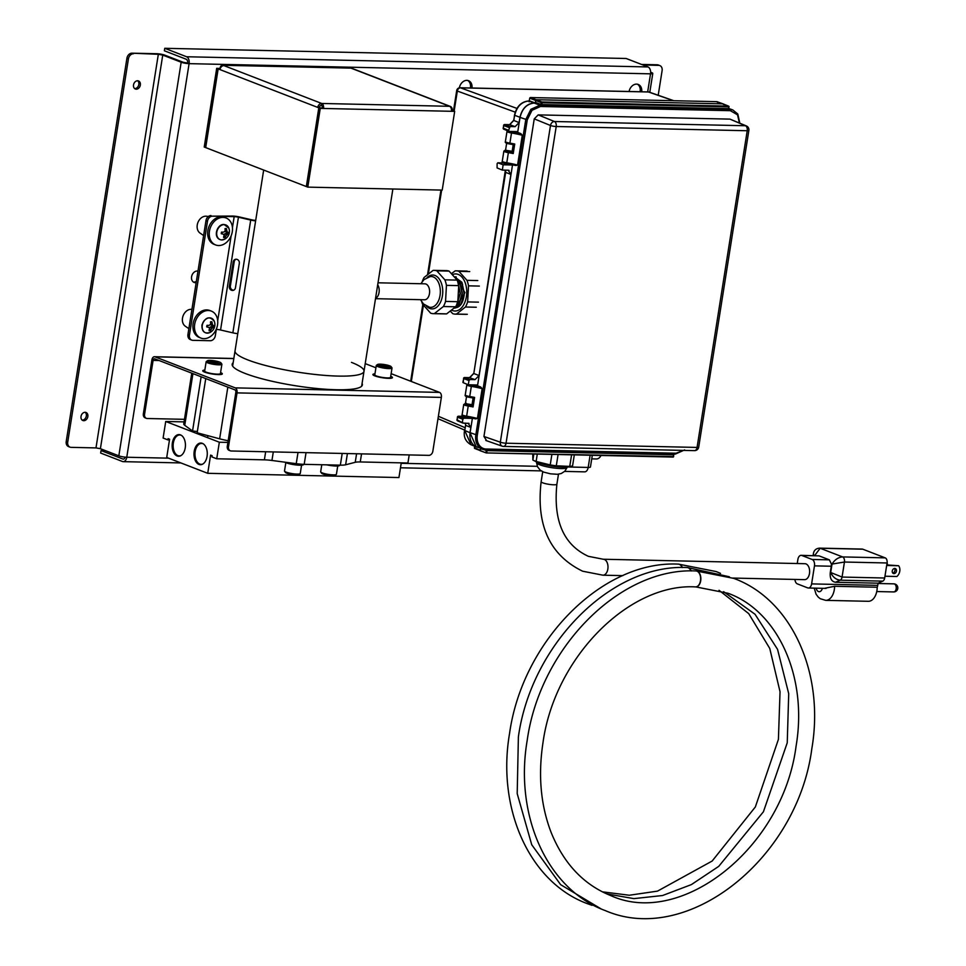 <?xml version="1.0" encoding="UTF-8"?>
<svg xmlns="http://www.w3.org/2000/svg" width="966" height="966" viewBox="0 0 966 966"><rect width="100%" height="100%" fill="white"/><g stroke="black" fill="none" stroke-linecap="round" stroke-linejoin="round"><path stroke-width="1.45" d="M197.982 271.132A5.977 4.613 111.2 0 0 191.582 276.759A5.977 4.613 111.2 0 0 194.154 282.446A5.977 4.613 111.2 0 0 196.158 282.627M196.364 281.384A5.977 4.613 -68.8 0 1 193.429 282.06M641.69 91.77A7.97 6.158 111.2 0 0 638.224 84.44A7.97 6.158 111.2 0 0 629.095 91.492M637.451 84.223A7.97 6.158 -68.8 0 1 640.144 91.444A7.97 6.158 -68.8 0 1 640.096 91.734M471.976 88.015A7.97 6.158 111.2 0 0 468.522 80.697A7.97 6.158 111.2 0 0 459.369 87.821M467.737 80.468A7.97 6.158 -68.8 0 1 470.43 87.689A7.97 6.158 -68.8 0 1 470.382 87.978M133.525 84.911A4.323 3.333 111.2 0 0 135.385 89.017A4.323 3.333 111.2 0 0 140.348 85.056A4.323 3.333 111.2 0 0 138.5 80.951A4.323 3.333 111.2 0 0 133.525 84.911M134.672 88.594A4.323 3.333 111.2 0 0 138.838 84.477A4.323 3.333 111.2 0 0 137.703 80.782M81.023 416.418A4.323 3.333 111.2 0 0 82.871 420.524A4.323 3.333 111.2 0 0 87.846 416.575A4.323 3.333 111.2 0 0 85.986 412.47A4.323 3.333 111.2 0 0 81.023 416.418M82.17 420.113A4.323 3.333 111.2 0 0 86.336 415.996A4.323 3.333 111.2 0 0 85.189 412.301M105.536 450.675L101.044 450.579L100.645 453.054L122.477 461.507A5.736 3.514 -88.7 0 0 123.237 461.651A5.736 3.514 -88.7 0 0 126.763 457.244A5.736 0.978 -171 0 1 118.83 455.819L100.404 448.695L162.747 55.098L181.173 62.222A5.736 0.978 9 0 0 189.094 63.647A5.736 3.514 -88.7 0 0 186.583 56.752L164.751 48.3L164.365 50.775L186.196 59.228A3.188 1.956 -88.7 0 1 187.597 63.056L189.094 63.647L126.763 457.244L168.591 458.162M164.751 48.3L626.173 58.491L648.005 66.944A5.736 3.514 91.3 0 1 650.529 73.839A5.736 0.978 9 0 0 652.787 73.416A5.736 0.978 9 0 0 651.652 72.619L650.637 72.233M66.219 441.51L67.729 442.09A5.313 4.106 111.2 0 0 70.011 447.137L68.501 446.558A5.313 4.106 -68.8 0 1 66.219 441.51L126.92 58.25A5.313 4.106 -68.8 0 1 131.944 53.178L156.818 53.722A5.736 0.978 9 0 1 164.751 55.134L183.178 62.271L187.597 63.056M162.747 55.098L158.327 54.301L95.984 447.91L100.404 448.695M95.984 447.91L71.11 447.355A5.313 4.106 111.2 0 1 70.011 447.137M131.944 53.178L158.327 54.301M67.729 442.09L128.43 58.841L126.92 58.25M133.453 53.758A5.313 4.106 111.2 0 0 128.43 58.841M592.303 455.276L590.443 467.013A5.736 0.978 -171 0 1 588.185 467.435A5.736 3.514 91.3 0 1 584.659 471.855L564.639 471.408M643.03 65.012L658.727 65.362L657.218 64.782A5.313 4.106 -68.8 0 1 658.317 65L659.826 65.579A5.313 4.106 111.2 0 0 658.727 65.362M641.521 64.432L657.218 64.782M600.961 455.469A5.313 4.106 111.2 0 1 596.396 458.959L591.735 458.862M659.826 65.579A5.313 4.106 111.2 0 1 662.108 70.627L658.208 95.26M101.044 450.579L122.863 459.031A3.188 1.956 -88.7 0 0 123.286 459.116A3.188 1.956 -88.7 0 0 125.145 457.135M464.658 416.515C462.835 416.926 464.163 417.421 468.643 417.976L469.983 417.674M503.54 162.868L504.131 163.797L508.78 164.582L509.432 163.918M512.499 165.005L503.153 164.8L502.32 170.088L508.201 170.209L510.905 174.423L479.051 375.569L475.03 379.638L469.983 379.529L468.981 380.544L468.305 384.782L477.663 384.999M468.981 380.544L463.716 378.587L463.076 382.621L463.463 381.365L463.076 382.621L468.305 384.782M723.449 104.485L723.051 103.857L536.19 99.727L535.587 100.343L536.19 99.727L541.841 101.998L728.521 106.127L723.051 103.857L723.449 104.485L723.051 103.857L536.19 99.727L535.176 102.964L534.126 102.939C526.832 103.712 522.111 108.494 519.962 117.284L519.116 122.573L515.107 126.643L510.06 126.534L508.611 130.362L509.287 131.424L517.788 131.605M508.201 170.209L509.13 170.414M472.362 418.399L463.861 418.206L462.859 419.232L462.412 422.045L463.088 423.096L469.065 423.398M462.654 422.915L457.86 420.935A1.063 0.821 -67.5 0 1 457.184 419.884L463.088 423.096M468.136 423.205L470.84 427.419L469.995 432.72L476.25 446.896L477.82 447.379M480.319 450.76L474.33 447.813L480.174 450.228L480.452 448.453L480.573 450.868L486.333 452.933L673.411 456.568L673.7 454.769L487.021 450.639L486.731 452.438L485.85 452.281L486.743 449.878L486.14 450.482L484.292 449.745M508.853 131.243L504.047 129.251A1.063 0.821 -67.5 0 1 503.371 128.2L508.611 130.362L509.287 131.424M474.729 448.441L474.584 446.207M497.756 162.819L503.528 162.952L497.888 162.843L497.116 163.64L497.079 167.927L502.32 170.088M541.129 104.956L535.273 102.36L540.948 104.413L541.238 102.613L542.119 102.758L541.829 104.569L728.509 108.687L728.799 106.888L542.119 102.758L541.841 101.998L541.238 102.613L529.706 98.146L529.259 100.971M529.706 98.146L530.31 97.542L536.19 99.727M723.051 103.857L716.977 101.672L530.31 97.542M716.977 101.672L717.388 102.299L716.977 101.672M519.962 117.284L514.697 115.316C516.834 106.538 521.555 101.756 528.861 100.983L529.911 101.007L529.126 101.804L529.911 101.007L535.176 102.964M497.116 163.64L497.888 162.843L503.153 164.8M515.107 126.643L509.746 124.686L504.795 124.578L510.06 126.534M534.126 102.939L528.861 100.983A1.063 0.652 -88.7 0 0 528.728 100.959C521.278 101.684 516.532 106.429 514.492 115.171L513.876 120.508L519.116 122.573M470.84 427.419L465.588 425.366L464.767 430.558L471.01 444.734C465.503 441.595 463.354 436.825 464.561 430.413L469.995 432.72M510.905 174.423L505.653 172.371L473.799 373.504L479.051 375.569M475.03 379.638L469.681 377.682L464.718 377.561L469.983 379.529M513.912 120.291L509.746 124.686A1.063 0.652 -88.7 0 0 509.48 124.674M505.508 170.161L505.689 172.153M505.363 170.149L473.799 373.504L469.681 377.682A1.063 0.652 -88.7 0 0 469.416 377.67M465.431 423.144L465.588 425.366L465.286 423.144M509.058 127.548L503.793 125.592A1.063 0.833 -69.6 0 1 504.795 124.578A1.063 0.652 -88.7 0 0 504.252 124.771M462.859 419.232L457.594 417.264A1.063 0.833 -69.6 0 1 458.596 416.249L463.861 418.206M463.716 378.587A1.063 0.833 -69.6 0 1 464.718 377.561A1.063 0.652 91.3 0 0 464.586 377.537A1.063 1.063 0 0 0 463.511 378.443L463.716 378.587M515.228 112.153L457.329 91.046A3.357 2.632 -70 0 1 460.504 87.834L516.955 108.421M673.483 100.706L648.512 91.987A3.357 2.56 -70.8 0 1 649.14 92.096A3.357 3.357 0 0 0 648.114 91.915A3.357 2.053 91.3 0 1 648.512 91.987L460.504 87.834A3.357 2.053 91.3 0 0 460.094 87.749A3.357 3.357 0 0 0 456.701 90.587L457.329 91.046L454.141 111.162M351.455 362.371A65.29 11.169 -171 0 1 364.001 371.306A65.29 11.169 -171 0 1 319.094 374.88A65.29 11.169 -171 0 1 247.924 359.956A65.29 11.169 -171 0 1 235.04 350.887L232.625 366.09M255.7 220.381A4.25 0.725 -171 0 1 251.74 219.825L239.459 216.976A6.81 1.159 9 0 0 232.673 216.058L212.508 216.167L234.183 216.65A4.25 0.725 -171 0 1 238.433 217.217L250.713 220.067A6.81 1.159 9 0 0 255.628 220.864M233.687 290.186A3.405 3.091 76.7 0 1 230.367 286.093L234.231 261.665A3.405 3.091 76.7 0 1 236.006 259.238M237.769 333.644A6.81 1.159 -171 0 1 232.854 332.847L220.562 329.998A4.25 0.725 9 0 0 216.324 329.43L215.333 335.637A5.313 4.106 111.2 0 1 210.322 340.72L192.85 340.334A5.313 4.106 111.2 0 1 191.739 340.117A5.313 4.106 111.2 0 1 189.457 335.057L207.485 221.25L205.975 220.659L187.947 334.478L189.457 335.057M235.463 287.759A3.405 3.091 76.7 0 1 233.18 290.355A3.405 3.091 76.7 0 1 229.328 286.334L233.192 261.919A3.405 3.091 76.7 0 1 235.475 259.311A3.405 3.091 76.7 0 1 239.326 263.344L235.463 287.759M205.975 220.659A5.313 4.106 -68.8 0 1 210.999 215.575M191.739 340.117L190.23 339.525A5.313 4.106 -68.8 0 1 187.947 334.478M212.508 216.167A5.313 4.106 111.2 0 0 207.485 221.25M226.08 217.978L224.51 217.362A14.466 11.157 111.2 0 0 207.859 230.596A14.466 11.157 111.2 0 0 214.066 244.338L215.647 244.953A14.466 11.157 111.2 0 0 218.642 245.533A14.466 11.157 111.2 0 0 232.287 231.719A14.466 11.157 111.2 0 0 226.08 217.978A14.466 11.157 111.2 0 0 223.098 217.386A14.466 11.157 111.2 0 0 209.441 231.212A14.466 11.157 111.2 0 0 215.647 244.953M208.402 216.493L206.579 216.239A9.189 7.088 111.2 0 0 197.245 224.969A9.189 7.088 111.2 0 0 200.059 233.096L203.621 235.547M211.337 311.1L209.755 310.484A14.466 11.157 111.2 0 0 193.115 323.719A14.466 11.157 111.2 0 0 199.322 337.46L200.892 338.076A14.466 11.157 111.2 0 0 203.886 338.655A14.466 11.157 111.2 0 0 217.543 324.842A14.466 11.157 111.2 0 0 211.337 311.1A14.466 11.157 111.2 0 0 208.342 310.509A14.466 11.157 111.2 0 0 194.685 324.335A14.466 11.157 111.2 0 0 200.892 338.076M191.92 309.374L191.836 309.361A9.189 7.088 111.2 0 0 182.502 318.092A9.189 7.088 111.2 0 0 185.303 326.218L188.865 328.669M378.02 282.796L424.907 283.823A7.97 4.89 91.3 0 1 425.958 284.04A7.97 4.89 91.3 0 1 429.568 292.77A7.97 4.89 91.3 0 1 424.557 299.774L375.496 298.687M392.872 189.01L364.001 371.306A65.29 11.169 -171 0 1 319.094 374.88A65.29 11.169 -171 0 1 247.924 359.956A65.29 11.169 -171 0 1 235.04 350.887L263.67 170.052M457.812 301.694L458.717 285.622L446.449 285.356L445.543 301.428L457.812 301.694A21.65 13.258 -88.7 0 1 455.638 306.79L443.37 306.524L434.398 313.588L446.666 313.865L455.638 306.79M434.398 313.588A21.65 13.258 91.3 0 1 433.251 313.648L445.519 313.914A21.65 13.258 -88.7 0 0 446.666 313.865M451.629 310.122A18.559 11.363 -88.7 0 0 466.699 293.761A18.559 11.363 -88.7 0 0 452.462 274.658M479.365 286.081L468.522 285.839L467.616 301.911A21.65 13.258 91.3 0 1 465.443 307.007L456.471 314.071A21.65 13.258 91.3 0 1 455.324 314.131A21.65 13.258 91.3 0 1 452.728 313.648L450.313 311.149M422.275 281.504A21.65 13.258 91.3 0 1 424.086 277.483L433.058 270.408A21.65 13.258 91.3 0 1 434.205 270.359A21.65 13.258 91.3 0 1 436.813 270.83L444.867 279.838A21.65 13.258 91.3 0 1 446.449 285.356M454.165 308.045L455.022 308.13L464.96 292.686L455.723 276.831L454.491 276.928L461.688 282.265L464.091 293.531L460.951 304.169L454.274 307.961M454.575 276.94L461.929 282.277L464.332 293.543C463.33 303.191 459.925 307.973 454.092 307.9M458.089 282.917L460.118 293.447L456.918 304.169M457.763 281.843L460.371 293.447L456.58 304.954M454.938 277.447L459.695 282.229L462.098 293.495L458.959 304.133L454.612 307.671M454.805 277.302L459.949 282.229L462.352 293.495L459.212 304.133L454.479 307.78M433.251 313.648A21.65 13.258 91.3 0 1 430.655 313.165L422.589 304.157A21.65 13.258 91.3 0 1 421.816 301.984M444.867 279.838L457.135 280.104L449.081 271.108L436.813 270.83M445.543 301.428A21.65 13.258 91.3 0 1 443.37 306.524M449.081 271.108A21.65 13.258 -88.7 0 0 446.473 270.625L434.205 270.359M458.717 285.622A21.65 13.258 -88.7 0 0 457.135 280.104M467.616 301.911L478.46 302.153M469.73 271.567L458.886 271.325L466.952 280.321L477.784 280.563M451.484 273.607L455.131 270.903A21.65 13.258 91.3 0 1 456.278 270.842A21.65 13.258 91.3 0 1 458.886 271.325M476.286 307.248L465.443 307.007M456.471 314.071L467.315 314.312M466.952 280.321A21.65 13.258 91.3 0 1 468.522 285.839M455.119 276.964L456.097 276.844M458.439 284.27L460.118 293.35L457.522 302.599M456.809 279.705L459.925 283.316L462.098 293.398L459.309 302.913L456.169 305.799M458.198 283.304L458.645 284.185M456.556 279.391L460.625 284.221M455.916 278.606L457.015 278.788M457.389 278.908L462.605 284.27M321.352 105.427L321.726 103.471A4.154 2.548 -88.7 0 1 323.55 108.47L322.342 107.999A2.125 1.304 -88.7 0 0 321.412 105.451L321.352 105.427A2.125 1.642 111.2 0 0 319.348 107.455L317.742 107.419L318.804 107.83L306.331 186.559L205.686 147.605L218.159 68.876L219.97 69.588A4.154 3.212 -68.8 0 1 223.907 65.603L321.666 103.447A4.154 3.212 111.2 0 0 317.742 107.419L219.97 69.588M321.726 103.471L449.576 106.296L351.757 68.429A4.154 3.212 -68.8 0 1 352.614 68.598L450.373 106.441A4.154 3.212 111.2 0 0 449.516 106.272M350.936 68.115L223.086 65.29A4.154 2.548 -88.7 0 0 222.542 65.181L350.392 68.006A4.154 2.548 91.3 0 1 350.936 68.115L351.757 68.429M223.086 65.29L223.907 65.603M451.484 110.378L452.16 110.39A4.154 3.212 111.2 0 0 450.373 106.441M452.16 110.39L453.211 110.897M220.091 69.045L218.159 68.876M319.348 107.455L320.398 107.963M220.272 68.501L216.698 68.32L204.224 147.037L205.698 147.52M222.542 65.181A4.154 2.548 -88.7 0 0 219.982 68.393M220.151 68.828L217.905 68.779L205.432 147.508M216.698 68.32L217.905 68.779M449.576 106.296A4.154 2.548 91.3 0 1 451.4 111.295L454.684 111.368L442.211 190.097L307.792 187.126L306.584 186.655L319.058 107.926L322.342 107.999M451.4 111.295L320.265 108.397L307.792 187.126M451.448 110.861L453.477 110.897L456.701 90.587M320.265 108.397L319.058 107.926M320.41 107.866L318.804 107.83M454.684 111.368L453.477 110.897M451.617 110.764L453.223 110.8M233.156 362.745A65.917 11.278 9 0 0 232.154 364.303A65.917 11.278 9 0 0 267.365 380.157A65.917 11.278 9 0 0 336.373 389.745A65.917 11.278 9 0 0 362.371 384.927A65.917 11.278 9 0 0 362.081 383.43M232.842 364.725A65.917 11.278 9 0 0 232.251 365.329M144.562 414.293A4.25 3.284 111.2 0 0 146.385 418.326L145.178 417.867A4.25 3.284 -68.8 0 1 143.354 413.822L144.562 414.293L153.099 360.39A2.125 1.304 -88.7 0 1 154.403 358.76A2.125 1.304 -88.7 0 1 154.681 358.809L234.895 389.853A2.125 1.304 -88.7 0 1 235.825 392.413L227.288 446.304L228.495 446.775A4.25 3.284 111.2 0 0 230.331 450.82A4.25 3.284 111.2 0 0 231.2 450.989L428.807 455.36A4.25 3.284 111.2 0 0 432.828 451.291L441.365 397.4A4.154 2.548 91.3 0 0 439.53 392.389L391.133 373.661M375.919 367.768L365.208 363.627M233.82 358.579L154.995 356.828L235.209 387.873L439.53 392.389M228.495 446.775L237.032 392.884A4.154 2.548 -88.7 0 0 235.209 387.873M230.331 450.82L229.123 450.349A4.25 3.284 -68.8 0 1 227.288 446.304M154.995 356.828A4.154 2.548 -88.7 0 0 154.451 356.72A4.154 2.548 -88.7 0 0 151.891 359.932L143.354 413.822M184.458 419.329L147.267 418.507A4.25 3.284 111.2 0 1 146.385 418.326M887.307 564.929A10.457 8.078 111.2 0 0 887.138 562.284M886.752 564.917L898.609 565.738A7.269 5.603 -68.8 0 1 899.781 571.16A7.269 5.603 -68.8 0 1 896.907 576.497L884.965 576.231M894.492 568.467A2.657 2.053 -68.8 0 1 894.951 570.495A2.657 2.053 -68.8 0 1 892.729 573.019M896.46 571.087A2.657 2.053 111.2 0 0 895.325 568.563A2.657 2.053 111.2 0 0 892.27 570.991A2.657 2.053 111.2 0 0 893.405 573.514A2.657 2.053 111.2 0 0 896.46 571.087M898.609 565.738L886.667 565.472M696.039 570.966A7.97 4.89 91.4 0 1 696.172 570.966A7.97 4.89 91.4 0 1 697.223 571.172A7.97 4.89 91.4 0 1 700.809 579.914A7.97 4.89 91.4 0 1 695.786 586.905A7.97 4.89 91.4 0 1 695.677 586.905M678.386 564.132A7.97 4.89 91.4 0 1 678.506 564.132A7.97 4.89 91.4 0 1 679.557 564.337A7.97 4.89 91.4 0 1 682.394 567.537M592.025 905.347L587.582 903.741C529.537 882.489 496.596 808.759 509.565 733.423C522.292 641.509 602.011 560.316 678.253 564.12A7.97 4.89 91.3 0 1 679.315 564.337A7.97 4.89 91.3 0 1 682.153 567.537M696.172 570.966L733.81 578.393C791.854 599.632 824.783 673.374 811.826 748.698C797.687 858.339 687.756 946.426 605.235 910.576C547.191 889.324 514.25 815.594 527.219 740.27C539.958 648.343 619.677 567.151 695.918 570.954A7.97 4.89 91.3 0 1 696.969 571.172A7.97 4.89 91.3 0 1 700.579 579.902A7.97 4.89 91.3 0 1 695.568 586.905C628.963 582.945 554.544 657.629 542.977 742.757C538.026 775.287 540.694 805.064 550.994 832.088C563.673 863.58 583.669 884.784 610.995 895.699C681.489 927.638 783.04 847.81 796.069 746.211C807.938 676.768 777.823 611.164 728.05 593.269L695.786 586.905M835.481 582.244C831.521 581.556 829.782 578.368 830.253 572.681L830.688 572.5C832.777 577.052 835.94 579.624 840.166 580.192L835.481 582.244L878.094 583.186L877.744 585.36A5.313 3.26 91.3 0 1 877.2 587.231A13.971 8.561 91.3 0 1 876.935 590.54A13.971 8.561 91.3 0 1 868.325 601.299L825.713 600.357L820.255 598.715L818.287 597.157L816.077 594.235L814.241 588.125M877.2 587.231L834.588 586.29L824.928 588.234M732.94 578.066L804.569 579.648A7.97 4.89 -88.7 0 0 809.484 573.502A7.97 4.89 -88.7 0 0 804.932 563.697L603.291 559.242A7.97 4.89 -88.7 0 1 604.342 559.459A7.97 4.89 -88.7 0 1 607.843 569.046A7.97 4.89 -88.7 0 1 602.941 575.193L622.853 575.627M600.864 908.764L560.618 884.651L531.723 844.719L517.196 793.593L518.392 736.853C531.131 644.926 610.85 563.733 687.092 567.537A7.97 4.89 91.3 0 1 690.98 570.954M687.212 567.549A7.97 4.89 91.4 0 1 687.345 567.549A7.97 4.89 91.4 0 1 691.221 570.954M797.24 563.528L797.892 559.447A5.313 3.26 -88.7 0 1 801.164 555.341A5.313 3.26 -88.7 0 1 801.865 555.486L812.14 559.471L829.359 559.845L819.083 555.873L801.865 555.486M794.946 579.431A5.313 3.26 -88.7 0 0 797.361 583.887L807.636 587.859A5.313 3.26 -88.7 0 0 808.337 588.004A5.313 3.26 -88.7 0 0 811.609 583.899L877.744 585.36M830.253 572.681L831.279 566.233L814.471 565.859L811.609 583.899M814.471 565.859A5.313 3.26 -88.7 0 0 812.14 559.471M814.567 555.643L820.182 548.253A4.25 2.608 91.3 0 0 819.627 548.133L862.24 549.074A4.25 2.608 91.3 0 1 862.795 549.195L885.194 557.865A4.25 2.608 91.3 0 1 887.066 562.973L884.675 578.006A4.25 2.608 91.3 0 1 882.779 581.134L878.094 583.186M829.359 559.845L831.303 563.794A5.313 3.26 91.3 0 1 831.279 566.233M831.303 563.794L832.028 564.072C834.769 559.676 838.283 557.297 842.581 556.923A4.25 2.608 91.3 0 1 844.453 562.031L832.028 564.072L830.688 572.5L842.062 577.064L884.675 578.006M801.164 555.341L819.083 555.873M813.698 555.619L813.408 553.578M532.761 453.96L532.882 460.07A21.65 3.707 9 0 0 533.341 460.299A21.65 3.707 9 0 0 536.13 461.458L550.222 464.924A21.65 3.707 9 0 0 556.295 465.817L569.747 466.385A21.65 3.707 9 0 0 570.93 466.252A21.65 3.707 9 0 0 572.572 465.878L574.311 454.877M532.882 460.07L533.848 453.984M550.222 464.924L551.9 454.382M537.301 454.056L536.13 461.458M569.747 466.385L571.582 454.817M558.082 454.515L556.295 465.817M486.333 449.818L675.319 453.996A1.063 0.652 -88.7 0 0 676.115 453.211L683.457 450.397M486.816 449.033L486.043 449.818A15.058 11.616 -68.8 0 1 482.143 449.154A15.058 11.616 -68.8 0 1 475.84 434.905L525.782 119.543L530.889 109.303L539.946 105.209A1.063 0.652 91.3 0 1 540.429 106.489L532.012 110.293L527.267 119.808L477.313 435.171A13.995 10.795 111.2 0 0 486.816 449.033L676.115 453.211M739.401 122.96L737.529 114.833L730.368 110.692L540.429 106.489M505.544 150.249L512.173 151.3M510.434 131.448L515.276 131.642M475.151 385.036L470.297 384.83L475.163 384.939M472.036 404.694L465.407 403.643M472.41 418.157L470.104 432.659A14.937 11.532 111.2 0 0 476.371 446.787L486.212 449.842L675.463 454.032L684.665 449.915M475.369 384.939L477.53 385.76L512.535 164.775M527.267 119.808L520.034 117.405L517.667 132.378L515.506 131.557M520.034 117.405C522.183 108.615 526.905 103.845 534.198 103.072L535.949 103.108M746.392 125.942A4.166 3.248 113.1 0 0 745.438 125.737L729.946 119.12L746.392 125.942A4.166 4.166 0 0 1 748.867 130.422A4.166 0.712 -171 0 1 747.225 130.736L556.211 126.51L506.051 443.213L697.066 447.427L747.225 130.736A4.166 2.548 -88.7 0 0 745.438 125.737L554.424 121.511A4.166 3.164 112.2 0 0 550.487 125.495L534.246 118.866L538.183 114.882L554.424 121.511A4.166 2.548 -88.7 0 1 556.211 126.51A4.166 0.712 -171 0 1 550.487 125.495L500.328 442.199A4.166 3.188 -70.8 0 0 502.199 446.183A4.166 4.166 0 0 0 503.479 446.413A4.166 2.548 -88.7 0 0 506.051 443.213A4.166 0.712 -171 0 1 500.328 442.199L483.942 436.475L534.246 118.866M693.999 450.542A4.166 2.548 -88.7 0 0 694.506 450.639L503.479 446.413A4.166 2.548 -88.7 0 1 502.972 446.328A4.166 3.188 -70.8 0 1 502.199 446.183L485.813 440.46M729.946 119.12L538.183 114.882M486.598 440.605L483.942 436.475M469.923 384.818A3.804 0.652 9 0 0 471.577 385.168A23.788 4.069 -171 0 1 480.754 387.028L482.155 388.67L477.433 418.471L475.707 418.894A23.788 4.069 9 0 0 466.53 417.034L466.518 417.046C462.968 416.467 461.519 415.658 462.134 414.619A4.866 0.833 9 0 0 466.614 416.177A22.725 3.888 -171 0 1 477.433 418.471M473.086 406.94L472.495 405.635L473.69 398.125A23.788 4.069 9 0 0 469.645 397.376L473.69 398.125L474.596 397.412L473.714 398.113L474.596 397.412L473.086 406.94A22.725 3.888 9 0 0 468.22 406.034L466.518 417.046L475.707 418.894M513.815 144.743L512.632 152.242L513.224 153.546A22.725 3.888 9 0 0 508.358 152.652L506.643 163.665C503.093 163.073 501.632 162.264 502.272 161.237A4.866 0.833 9 0 0 506.752 162.783A22.725 3.888 -171 0 1 517.571 165.089L522.292 135.288A22.725 3.888 9 0 0 511.473 132.982A4.866 0.833 -171 0 1 506.993 131.436L507.416 130.7M510.048 131.436A3.804 0.652 9 0 0 511.702 131.774L509.758 144.006C506.208 143.415 504.747 142.606 505.387 141.579A4.866 0.833 9 0 0 509.867 143.125A22.725 3.888 -171 0 1 514.733 144.031L513.852 144.731A23.788 4.069 9 0 0 509.77 143.994L513.827 144.743L514.733 144.031L514.105 144.695M534.198 103.072L539.946 105.209L729.898 109.412L732.808 109.943L737.795 114.012L737.529 114.833M511.702 131.774A23.788 4.069 -171 0 1 520.891 133.646L522.292 135.288M517.571 165.089L515.844 165.512A23.788 4.069 9 0 0 506.655 163.652L515.844 165.512M480.754 387.028L477.53 385.76M520.891 133.646L517.667 132.378M540.948 104.413L541.829 104.569L540.948 104.413M717.11 101.696L728.666 106.151A0.64 0.64 0 0 1 729.052 106.84L728.521 106.127L728.762 108.651L728.907 106.888M535.671 102.988L535.587 100.343M486.707 449.854L673.423 453.996L673.954 454.72A0.64 0.64 0 0 0 673.568 454.032L673.459 453.984M510.446 131.448L515.301 131.557M225.138 228.568A4.673 3.598 -68.8 0 1 225.803 228.519A4.673 3.598 -68.8 0 1 226.442 228.628A8.887 6.581 89.7 0 1 226.708 230.258A8.887 5.639 61.1 0 1 227.167 231.78A8.887 1.968 20.9 0 1 228.036 232.42L228.773 232.432A4.673 3.598 -68.8 0 1 228.688 233.241A4.673 3.598 -68.8 0 1 228.495 234.038A8.887 2.584 -163.6 0 1 227.71 234.267A8.887 4.54 177.4 0 1 226.624 234.943A8.887 6.702 123.3 0 1 225.658 236.284A8.887 6.581 89.7 0 1 224.885 237.564A4.673 3.598 -68.8 0 1 223.581 237.503A8.887 4.202 -85.1 0 0 224.16 236.211A8.887 3.26 -108.4 0 0 224.064 234.823L222.832 234.038A8.887 2.584 -163.6 0 1 221.25 233.7A4.673 3.598 -68.8 0 1 221.335 232.891A4.673 3.598 -68.8 0 1 221.54 232.094L223.158 232.19A8.887 2.161 -14.6 0 0 224.619 231.671A8.887 4.323 -59.8 0 0 225.211 230.186A8.887 4.202 -85.1 0 0 225.138 228.568M224.329 224.643A7.861 6.062 -68.8 0 1 228.821 228.121L228.821 228.121A8.899 8.899 0 0 1 224.498 239.29L224.498 239.29A7.861 6.062 -68.8 0 1 221.673 239.93A7.861 6.062 -68.8 0 1 216.819 231.997A7.861 6.062 -68.8 0 1 224.329 224.643M224.897 229.002L226.442 228.628M221.323 232.987L224.064 234.823M224.088 234.943L224.631 233.869L226.744 233.241A3.779 2.922 111.2 0 0 226.913 232.323M228.036 232.42L226.334 232.263L224.957 230.874M223.629 236.296L224.885 237.564M221.431 232.999L222.832 234.038M226.744 233.241L228.495 234.038M226.165 233.217L227.71 234.267M224.631 233.869L226.624 234.943M224.148 235.716L225.658 236.284M225.211 229.848L226.708 230.258M225.054 231.478L227.167 231.78M214.247 325.639A4.673 3.598 -68.8 0 1 214.162 326.448A4.673 3.598 -68.8 0 1 213.969 327.245A8.887 2.584 -163.6 0 1 213.196 327.474A8.887 4.54 177.4 0 1 212.097 328.15A8.887 6.702 123.3 0 1 211.131 329.491A8.887 6.581 89.7 0 1 210.359 330.783A4.673 3.598 -68.8 0 1 209.694 330.819A4.673 3.598 -68.8 0 1 209.067 330.722A8.887 4.202 -85.1 0 0 209.646 329.418A8.887 3.26 -108.4 0 0 209.55 328.029L208.318 327.257A8.887 2.584 -163.6 0 1 206.736 326.906A4.673 3.598 -68.8 0 1 207.014 325.313L208.632 325.409A8.887 2.161 -14.6 0 0 210.093 324.878A8.887 4.323 -59.8 0 0 210.697 323.393A8.887 4.202 -85.1 0 0 210.624 321.775A4.673 3.598 -68.8 0 1 211.288 321.738A4.673 3.598 -68.8 0 1 211.916 321.835A8.887 6.581 89.7 0 1 212.182 323.465A8.887 5.639 61.1 0 1 212.653 324.999A8.887 1.968 20.9 0 1 213.51 325.627L214.247 325.639M209.562 328.15L210.117 327.076L212.23 326.448A3.779 2.922 111.2 0 0 212.339 325.977A3.779 2.922 111.2 0 0 212.387 325.53M209.972 332.497L209.972 332.497A7.861 6.062 -68.8 0 1 207.147 333.137A7.861 6.062 -68.8 0 1 202.292 325.216A7.861 6.062 -68.8 0 1 209.815 317.862A7.861 6.062 -68.8 0 1 214.295 321.328L214.295 321.328C209.562 315.725 205.444 316.969 201.93 325.059C201.785 331.507 204.466 333.995 209.972 332.497A8.899 8.899 0 0 0 214.295 321.328M210.383 322.209L211.916 321.835M210.685 323.055L212.182 323.465M213.51 325.627L211.808 325.47L210.431 324.081M210.528 324.697L212.653 324.999M212.23 326.448L213.969 327.245M206.796 326.194L209.55 328.029M209.103 329.503L210.359 330.783M206.905 326.206L208.318 327.257M211.639 326.423L213.196 327.474M210.117 327.076L212.097 328.15M209.622 328.923L211.131 329.491M203.331 443.865A10.457 6.4 -88.7 0 0 202.993 443.72A10.457 6.4 -88.7 0 0 201.761 443.454A10.457 6.4 -88.7 0 0 195.06 452.499A10.457 6.4 -88.7 0 0 199.769 464.066A10.457 6.4 -88.7 0 0 201.302 464.344A10.457 6.4 -88.7 0 0 202.884 463.994M198.972 464.429A10.843 6.641 -88.7 0 0 202.546 464.199A10.843 6.641 -88.7 0 0 207.279 454.02A10.843 6.641 -88.7 0 0 202.993 443.66A10.843 6.641 -88.7 0 0 202.305 443.322A10.843 6.641 -88.7 0 0 194.202 451.388A10.843 6.641 -88.7 0 0 198.972 464.429M181.475 435.412A10.457 6.4 -88.7 0 0 181.149 435.268A10.457 6.4 -88.7 0 0 179.917 434.99A10.457 6.4 -88.7 0 0 173.204 444.034A10.457 6.4 -88.7 0 0 177.925 455.614A10.457 6.4 -88.7 0 0 179.447 455.892A10.457 6.4 -88.7 0 0 181.028 455.541M177.116 455.976A10.843 6.641 -88.7 0 0 180.69 455.735A10.843 6.641 -88.7 0 0 185.436 445.567A10.843 6.641 -88.7 0 0 181.149 435.195A10.843 6.641 -88.7 0 0 180.461 434.869A10.843 6.641 -88.7 0 0 172.359 442.935A10.843 6.641 -88.7 0 0 177.116 455.976M409.21 454.926L407.93 463.004L360.258 461.953A15.951 2.729 9 0 0 355.234 462.303L345.635 464.779A16.76 2.862 -171 0 1 340.346 465.141L304.181 464.344A16.76 2.862 -171 0 1 296.236 463.68L271.953 460.468A15.951 2.729 9 0 0 264.382 459.84L216.722 458.778L211.928 456.93L212.122 455.686L210.6 455.095L207.726 473.316L166.72 457.449L169.605 439.228L168.096 438.649L167.903 439.892L163.109 438.033L165.729 421.478L184.047 421.888M401.264 462.859L398.934 477.542L207.726 473.316M216.722 458.778L219.342 442.223L165.729 421.478M169.497 439.928L167.903 439.892M227.916 442.416L219.342 442.223M205.746 378.575L197.161 432.792L219.644 438.818A23.812 4.069 9 0 0 228.181 440.725M201.133 376.788L192.548 431.017L197.366 431.5M191.763 373.166L183.745 423.845A23.812 4.069 9 0 0 184.748 425.318L192.548 431.017M303.662 464.332L303.638 464.489A9.901 1.69 -171 0 1 296.828 465.032A9.901 1.69 -171 0 1 286.033 462.762A9.901 1.69 -171 0 1 284.741 462.159M339.827 465.129L339.803 465.286A9.901 1.69 -171 0 1 326.762 464.863A9.901 1.69 -171 0 1 326.689 464.839M374.953 373.842A9.901 1.69 9 0 0 372.888 374.53A9.901 1.69 9 0 0 377.694 376.788A9.901 1.69 9 0 0 392.45 377.634A9.901 1.69 9 0 0 390.711 376.329M204.828 370.075A9.901 1.69 9 0 0 202.763 370.775A9.901 1.69 9 0 0 204.72 372.151A9.901 1.69 9 0 0 215.515 374.41A9.901 1.69 9 0 0 222.325 373.866A9.901 1.69 9 0 0 220.574 372.574M377.621 364.46L376.426 365.305A7.97 1.364 9 0 0 376.269 365.522L374.796 374.832A7.97 1.364 9 0 0 380.326 377.042A7.97 1.364 9 0 0 389.274 377.851A7.97 1.364 9 0 0 390.554 377.332L392.027 368.01A7.97 1.364 9 0 0 391.942 367.768L391.061 366.597A6.907 1.183 9 0 0 385.772 364.786A6.907 1.183 9 0 0 378.587 364.206A6.907 1.183 9 0 0 377.621 364.46A6.907 1.183 9 0 0 381.715 366.44A6.907 1.183 9 0 0 390.035 367.261A6.907 1.183 9 0 0 391.061 366.597M376.269 365.522A7.97 1.364 9 0 0 381.799 367.72A7.97 1.364 9 0 0 390.747 368.541A7.97 1.364 9 0 0 392.027 368.01M381.824 366.017L379.771 364.991L382.258 364.701L388.851 366.476L381.824 366.017M382.041 366.054L382.258 364.701M386.593 366.73L386.798 365.45M207.497 360.704L206.301 361.55A7.97 1.364 9 0 0 206.144 361.755L204.671 371.077A7.97 1.364 9 0 0 208.535 372.888A7.97 1.364 9 0 0 220.417 373.564L221.89 364.254A7.97 1.364 9 0 0 221.806 364.001L220.936 362.83A6.907 1.183 9 0 0 217.652 361.477A6.907 1.183 9 0 0 207.497 360.704A6.907 1.183 9 0 0 210.709 362.467A6.907 1.183 9 0 0 217.99 363.554A6.907 1.183 9 0 0 220.936 362.83M206.144 361.755A7.97 1.364 9 0 0 210.008 363.578A7.97 1.364 9 0 0 221.89 364.254M218.099 362.987L214.138 362.769L210.214 361.755L210.262 360.97L218.147 362.19L218.099 362.987M213.981 362.721L214.223 361.187M218.014 362.975L218.147 362.19M301.573 465.177L300.257 473.497A7.97 1.364 -171 0 1 300.1 473.714L298.905 474.56A6.907 1.183 -171 0 1 293.712 474.68A6.907 1.183 -171 0 1 286.757 473.171A6.907 1.183 -171 0 1 285.465 472.422L284.584 471.263A7.97 1.364 -171 0 1 284.511 471.01L285.827 462.69M300.1 473.714A7.97 1.364 -171 0 1 294.111 473.871A7.97 1.364 -171 0 1 286.081 472.108A7.97 1.364 -171 0 1 284.584 471.263M337.738 465.974L336.422 474.294A7.97 1.364 -171 0 1 336.265 474.511L335.069 475.357A6.907 1.183 -171 0 1 329.877 475.489A6.907 1.183 -171 0 1 322.922 473.968A6.907 1.183 -171 0 1 321.63 473.219L320.748 472.06A7.97 1.364 -171 0 1 320.664 471.806L321.787 464.731M336.265 474.511A7.97 1.364 -171 0 1 330.275 474.668A7.97 1.364 -171 0 1 322.246 472.917A7.97 1.364 -171 0 1 320.748 472.06M567.332 466.976L588.185 467.435L590.117 455.228M647.667 91.903L650.529 73.839L189.094 63.647M401.192 463.306L537.325 466.312M118.83 455.819L181.173 62.222M186.583 56.752L648.005 66.944M123.708 459.043L122.863 459.031M457.642 417.046L456.978 419.739A1.063 1.063 0 0 0 457.618 420.886L462.847 423.048M514.733 115.099L513.67 120.364L509.613 124.65L504.663 124.542A1.063 1.063 0 0 0 503.588 125.447L503.407 127.983M458.053 416.455A1.063 0.652 91.3 0 1 458.464 416.225L463.402 416.334L458.596 416.249A1.063 0.652 91.3 0 0 458.464 416.225A1.063 1.063 0 0 0 457.389 417.119L457.208 419.667M441.643 190.085L428.397 273.728M423.398 305.28L411.335 381.473M438.371 416.274L464.996 427.648M509.046 131.376L503.817 129.203A1.063 1.063 0 0 1 503.177 128.055L503.841 125.363M464.803 430.341L465.612 425.149M464.175 377.766A1.063 0.652 91.3 0 1 464.586 377.537L469.548 377.646L473.835 373.287M463.777 378.358L462.907 382.258M647.703 91.963A3.357 2.053 91.3 0 1 648.114 91.915L460.094 87.749M238.433 217.217L220.562 329.998M250.713 220.067L232.854 332.847M234.183 216.65L232.444 227.626M231.152 235.789L217.7 320.748M230.367 286.093L229.328 286.334M234.231 261.665L233.192 261.919M377.694 284.789A7.97 4.89 91.3 0 1 379.058 292.517A7.97 4.89 91.3 0 1 375.545 298.361M420.512 299.689L423.458 303.94L429.472 307.224A15.42 9.443 -88.7 0 0 440.303 293A15.42 9.443 -88.7 0 0 430.148 276.602L423.989 279.621L420.862 283.738M427.141 277.532A16.953 10.384 91.3 0 1 437.96 277.471A16.953 10.384 91.3 0 1 442.718 293.145A16.953 10.384 91.3 0 1 426.501 306.162M237.032 392.884L441.365 397.4M153.099 360.39L159.112 360.523M893.152 591.82A4.045 2.475 -88.7 0 0 893.683 591.929A4.045 2.475 -88.7 0 0 896.17 588.813A4.045 2.475 -88.7 0 0 894.395 583.959A4.045 2.475 -88.7 0 0 893.864 583.85L878.046 583.5M602.941 575.193L582.643 571.208C549.908 555.245 536.07 525.419 541.141 481.708A7.97 1.364 9 0 0 542.711 482.819A7.97 1.364 9 0 0 551.405 484.642A7.97 1.364 9 0 0 556.887 484.207L558.481 474.197M834.588 586.29A13.971 8.561 91.3 0 1 834.322 589.598A13.971 8.561 91.3 0 1 825.713 600.357M816.149 588.173A5.47 3.357 -88.7 0 0 819.18 591.711A5.47 3.357 -88.7 0 0 822.38 588.306M887.066 562.973L844.453 562.031L842.062 577.064A4.25 2.608 91.3 0 1 840.166 580.192L882.779 581.134M862.795 549.195L820.182 548.253L842.581 556.923L885.194 557.865M536.287 461.676L537.579 466.868L540.296 470.225L543.677 472.108L550.499 473.823L557.394 474.294L561.246 473.533L564.856 471.203L567.066 467.496A15.42 2.632 -171 0 1 551.755 467.677A15.42 2.632 -171 0 1 536.637 462.786A15.42 2.632 -171 0 1 536.625 462.678A15.42 2.632 -171 0 1 536.625 462.605M533.341 460.299L537.217 462.231A16.953 2.898 9 0 0 551.695 466.059A16.953 2.898 9 0 0 566.644 466.892L570.93 466.252M530.889 109.303L532.012 110.293M694.506 450.639A4.166 2.548 -88.7 0 0 697.066 447.427A4.166 0.712 -171 0 0 698.708 447.125A4.166 4.166 0 0 1 694.506 450.639M470.104 432.659L477.313 435.171M728.63 108.953L729.898 109.412A1.063 0.652 91.3 0 1 730.368 110.692M482.155 388.67A22.725 3.888 9 0 0 471.336 386.376L469.73 396.519A22.725 3.888 -171 0 1 474.596 397.412M514.733 144.031L513.224 153.546M505.58 149.996A3.804 0.652 9 0 0 508.587 151.445A23.788 4.069 -171 0 1 512.644 152.169M508.587 151.445L508.358 152.652A4.866 0.833 -171 0 1 503.878 151.094L505.592 149.935M471.577 385.168L471.336 386.376A4.866 0.833 -171 0 1 466.856 384.818L465.25 394.961A4.866 0.833 9 0 0 469.73 396.519L469.633 397.388C466.083 396.797 464.622 395.988 465.25 394.961M465.455 403.377A3.804 0.652 9 0 0 468.462 404.826A23.788 4.069 -171 0 1 472.507 405.563M468.462 404.826L468.22 406.034A4.866 0.833 -171 0 1 463.74 404.476L462.134 414.619M535.55 102.964L541.238 105.016A0.64 0.64 0 0 0 541.431 105.065L728.762 108.651A0.64 0.64 0 0 1 728.123 109.182L541.515 105.052M486.417 452.921L673.024 457.063L673.809 454.757M673.387 453.984L673.664 456.52A0.64 0.64 0 0 1 673.024 457.063L486.333 452.933A0.64 0.64 0 0 1 486.14 452.897L474.596 448.417M486.031 452.837L480.573 450.868M216.879 235.487A7.293 5.627 -68.8 0 1 220.622 225.815M202.184 325.011A7.293 5.627 -68.8 0 1 206.108 319.022M340.346 465.141L342.193 453.44M304.181 464.344L306.041 452.643M360.258 461.953L361.55 453.875M355.234 462.303L356.587 453.754M345.635 464.779L347.41 453.561M264.382 459.84L265.662 451.75M271.953 460.468L273.306 451.919M296.236 463.68L298.011 452.462M227.831 387.125L219.644 438.818M192.934 373.613L184.748 425.318M652.787 73.416L649.792 92.325M541.238 470.889L400.479 467.785M180.896 462.931L123.237 461.651M465.395 403.728L466.53 396.591L465.395 403.728M505.532 150.334L506.655 143.209L505.532 150.334M512.149 151.384L513.224 144.622L512.149 151.384M472.024 404.778L473.099 398.016L472.024 404.778M476.25 446.896L471.01 444.734M529.779 100.983L528.728 100.959M673.821 100.718L649.14 92.096M410.671 381.22L422.818 304.495M427.6 274.356L440.943 190.073M464.622 430.063L437.984 418.689M364.001 371.306L361.634 386.255M461.845 297.637L463.523 297.673M455.324 314.131L466.167 314.373M456.278 270.842L467.121 271.084M154.451 356.72L233.832 358.483M893.864 583.85A4.045 4.045 0 0 1 897.74 588.668A4.045 4.045 0 0 1 893.683 591.929L876.742 591.554M556.887 484.207C553.18 520.867 563.685 544.909 588.403 556.331L603.291 559.242M720.527 573.357L716.144 571.558L678.506 564.132M602.337 891.835L629.325 895.24L657.52 891.123L712.147 861.044L755.34 806.972L778.415 739.364L780.033 691.716L769.757 648.44L748.71 613.615L719.042 590.298M606.636 893.876L633.877 898.622L662.591 895.518L691.378 884.602L718.74 866.357L763.418 811.778L787.242 742.794L788.715 693.66L777.545 649.345L755.026 614.255L723.594 591.663M729.354 576.774L687.345 567.549M541.141 481.708L542.723 471.698M819.627 548.133C816.077 548.434 814 550.258 813.396 553.603L813.082 555.607M808.337 588.004L826.087 588.391M567.066 467.496L567.694 466.638M728.787 108.494L732.808 109.943L737.795 114.012L739.811 123.129M748.867 130.422L698.708 447.125M466.312 403.305L463.74 404.476M502.272 161.237L503.878 151.094M505.387 141.579L506.993 131.436M228.821 228.121L224.088 224.486C216.964 223.689 212.134 238.554 221.552 239.954L224.498 239.29M207.569 437.67L207.895 435.666M197.426 433.746L197.559 432.901"/></g></svg>
